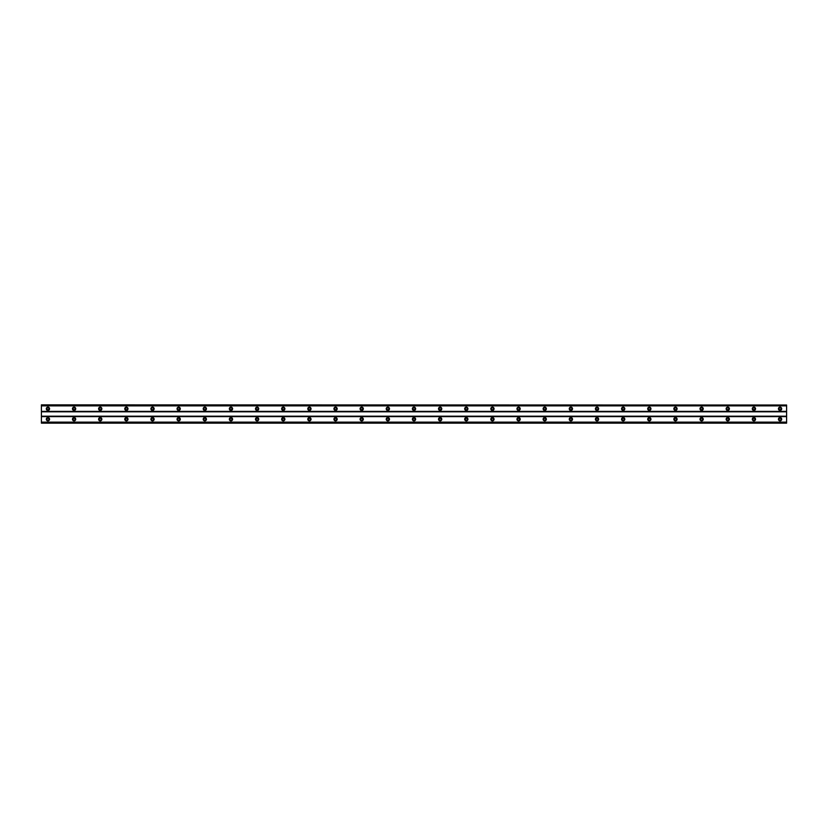 <?xml version="1.0" encoding="UTF-8"?>
<svg xmlns="http://www.w3.org/2000/svg" width="828" height="828" viewBox="0 0 828 828"><rect width="100%" height="100%" fill="white"/><g stroke="black" fill="none" stroke-linecap="round" stroke-linejoin="round"><path stroke-width="1.24" d="M47.941 409.746A0.983 0.983 0 0 1 46.958 408.773A0.983 0.983 0 0 1 47.941 407.79A0.983 0.983 0 0 1 48.914 408.773A0.983 0.983 0 0 1 47.941 409.746M780.059 409.746A0.983 0.983 0 0 1 779.086 408.773A0.983 0.983 0 0 1 780.059 407.79A0.983 0.983 0 0 1 781.042 408.773A0.983 0.983 0 0 1 780.059 409.746M753.915 409.746A0.983 0.983 0 0 1 752.931 408.773A0.983 0.983 0 0 1 753.915 407.79A0.983 0.983 0 0 1 754.898 408.773A0.983 0.983 0 0 1 753.915 409.746M727.771 409.746A0.983 0.983 0 0 1 726.787 408.773A0.983 0.983 0 0 1 727.771 407.79A0.983 0.983 0 0 1 728.754 408.773A0.983 0.983 0 0 1 727.771 409.746M701.616 409.746A0.983 0.983 0 0 1 700.643 408.773A0.983 0.983 0 0 1 701.616 407.79A0.983 0.983 0 0 1 702.599 408.773A0.983 0.983 0 0 1 701.616 409.746M675.472 409.746A0.983 0.983 0 0 1 674.489 408.773A0.983 0.983 0 0 1 675.472 407.79A0.983 0.983 0 0 1 676.455 408.773A0.983 0.983 0 0 1 675.472 409.746M649.328 409.746A0.983 0.983 0 0 1 648.345 408.773A0.983 0.983 0 0 1 649.328 407.79A0.983 0.983 0 0 1 650.311 408.773A0.983 0.983 0 0 1 649.328 409.746M623.184 409.746A0.983 0.983 0 0 1 622.201 408.773A0.983 0.983 0 0 1 623.184 407.79A0.983 0.983 0 0 1 624.157 408.773A0.983 0.983 0 0 1 623.184 409.746M597.029 409.746A0.983 0.983 0 0 1 596.046 408.773A0.983 0.983 0 0 1 597.029 407.79A0.983 0.983 0 0 1 598.013 408.773A0.983 0.983 0 0 1 597.029 409.746M570.885 409.746A0.983 0.983 0 0 1 569.902 408.773A0.983 0.983 0 0 1 570.885 407.79A0.983 0.983 0 0 1 571.869 408.773A0.983 0.983 0 0 1 570.885 409.746M544.741 409.746A0.983 0.983 0 0 1 543.758 408.773A0.983 0.983 0 0 1 544.741 407.79A0.983 0.983 0 0 1 545.714 408.773A0.983 0.983 0 0 1 544.741 409.746M518.587 409.746A0.983 0.983 0 0 1 517.614 408.773A0.983 0.983 0 0 1 518.587 407.79A0.983 0.983 0 0 1 519.57 408.773A0.983 0.983 0 0 1 518.587 409.746M492.443 409.746A0.983 0.983 0 0 1 491.459 408.773A0.983 0.983 0 0 1 492.443 407.79A0.983 0.983 0 0 1 493.426 408.773A0.983 0.983 0 0 1 492.443 409.746M466.299 409.746A0.983 0.983 0 0 1 465.315 408.773A0.983 0.983 0 0 1 466.299 407.79A0.983 0.983 0 0 1 467.271 408.773A0.983 0.983 0 0 1 466.299 409.746M440.144 409.746A0.983 0.983 0 0 1 439.171 408.773A0.983 0.983 0 0 1 440.144 407.79A0.983 0.983 0 0 1 441.127 408.773A0.983 0.983 0 0 1 440.144 409.746M414 409.746A0.983 0.983 0 0 1 413.017 408.773A0.983 0.983 0 0 1 414 407.79A0.983 0.983 0 0 1 414.983 408.773A0.983 0.983 0 0 1 414 409.746M387.856 409.746A0.983 0.983 0 0 1 386.873 408.773A0.983 0.983 0 0 1 387.856 407.79A0.983 0.983 0 0 1 388.829 408.773A0.983 0.983 0 0 1 387.856 409.746M361.701 409.746A0.983 0.983 0 0 1 360.729 408.773A0.983 0.983 0 0 1 361.701 407.79A0.983 0.983 0 0 1 362.685 408.773A0.983 0.983 0 0 1 361.701 409.746M335.557 409.746A0.983 0.983 0 0 1 334.574 408.773A0.983 0.983 0 0 1 335.557 407.79A0.983 0.983 0 0 1 336.541 408.773A0.983 0.983 0 0 1 335.557 409.746M309.413 409.746A0.983 0.983 0 0 1 308.43 408.773A0.983 0.983 0 0 1 309.413 407.79A0.983 0.983 0 0 1 310.386 408.773A0.983 0.983 0 0 1 309.413 409.746M283.259 409.746A0.983 0.983 0 0 1 282.286 408.773A0.983 0.983 0 0 1 283.259 407.79A0.983 0.983 0 0 1 284.242 408.773A0.983 0.983 0 0 1 283.259 409.746M257.115 409.746A0.983 0.983 0 0 1 256.131 408.773A0.983 0.983 0 0 1 257.115 407.79A0.983 0.983 0 0 1 258.098 408.773A0.983 0.983 0 0 1 257.115 409.746M230.971 409.746A0.983 0.983 0 0 1 229.987 408.773A0.983 0.983 0 0 1 230.971 407.79A0.983 0.983 0 0 1 231.954 408.773A0.983 0.983 0 0 1 230.971 409.746M204.816 409.746A0.983 0.983 0 0 1 203.843 408.773A0.983 0.983 0 0 1 204.816 407.79A0.983 0.983 0 0 1 205.799 408.773A0.983 0.983 0 0 1 204.816 409.746M178.672 409.746A0.983 0.983 0 0 1 177.689 408.773A0.983 0.983 0 0 1 178.672 407.79A0.983 0.983 0 0 1 179.655 408.773A0.983 0.983 0 0 1 178.672 409.746M152.528 409.746A0.983 0.983 0 0 1 151.545 408.773A0.983 0.983 0 0 1 152.528 407.79A0.983 0.983 0 0 1 153.511 408.773A0.983 0.983 0 0 1 152.528 409.746M126.384 409.746A0.983 0.983 0 0 1 125.401 408.773A0.983 0.983 0 0 1 126.384 407.79A0.983 0.983 0 0 1 127.357 408.773A0.983 0.983 0 0 1 126.384 409.746M100.229 409.746A0.983 0.983 0 0 1 99.246 408.773A0.983 0.983 0 0 1 100.229 407.79A0.983 0.983 0 0 1 101.213 408.773A0.983 0.983 0 0 1 100.229 409.746M74.085 409.746A0.983 0.983 0 0 1 73.102 408.773A0.983 0.983 0 0 1 74.085 407.79A0.983 0.983 0 0 1 75.069 408.773A0.983 0.983 0 0 1 74.085 409.746M47.941 417.591A1.635 1.635 0 0 0 46.306 419.227A1.635 1.635 0 0 0 47.941 420.862A1.635 1.635 0 0 0 49.566 419.227A1.635 1.635 0 0 0 47.941 417.591M780.059 417.591A1.635 1.635 0 0 0 778.434 419.227A1.635 1.635 0 0 0 780.059 420.862A1.635 1.635 0 0 0 781.694 419.227A1.635 1.635 0 0 0 780.059 417.591M753.915 417.591A1.635 1.635 0 0 0 752.279 419.227A1.635 1.635 0 0 0 753.915 420.862A1.635 1.635 0 0 0 755.55 419.227A1.635 1.635 0 0 0 753.915 417.591M727.771 417.591A1.635 1.635 0 0 0 726.135 419.227A1.635 1.635 0 0 0 727.771 420.862A1.635 1.635 0 0 0 729.406 419.227A1.635 1.635 0 0 0 727.771 417.591M701.616 417.591A1.635 1.635 0 0 0 699.991 419.227A1.635 1.635 0 0 0 701.616 420.862A1.635 1.635 0 0 0 703.251 419.227A1.635 1.635 0 0 0 701.616 417.591M675.472 417.591A1.635 1.635 0 0 0 673.837 419.227A1.635 1.635 0 0 0 675.472 420.862A1.635 1.635 0 0 0 677.107 419.227A1.635 1.635 0 0 0 675.472 417.591M649.328 417.591A1.635 1.635 0 0 0 647.693 419.227A1.635 1.635 0 0 0 649.328 420.862A1.635 1.635 0 0 0 650.963 419.227A1.635 1.635 0 0 0 649.328 417.591M623.184 417.591A1.635 1.635 0 0 0 621.549 419.227A1.635 1.635 0 0 0 623.184 420.862A1.635 1.635 0 0 0 624.809 419.227A1.635 1.635 0 0 0 623.184 417.591M597.029 417.591A1.635 1.635 0 0 0 595.394 419.227A1.635 1.635 0 0 0 597.029 420.862A1.635 1.635 0 0 0 598.665 419.227A1.635 1.635 0 0 0 597.029 417.591M570.885 417.591A1.635 1.635 0 0 0 569.25 419.227A1.635 1.635 0 0 0 570.885 420.862A1.635 1.635 0 0 0 572.521 419.227A1.635 1.635 0 0 0 570.885 417.591M544.741 417.591A1.635 1.635 0 0 0 543.106 419.227A1.635 1.635 0 0 0 544.741 420.862A1.635 1.635 0 0 0 546.366 419.227A1.635 1.635 0 0 0 544.741 417.591M518.587 417.591A1.635 1.635 0 0 0 516.951 419.227A1.635 1.635 0 0 0 518.587 420.862A1.635 1.635 0 0 0 520.222 419.227A1.635 1.635 0 0 0 518.587 417.591M492.443 417.591A1.635 1.635 0 0 0 490.807 419.227A1.635 1.635 0 0 0 492.443 420.862A1.635 1.635 0 0 0 494.078 419.227A1.635 1.635 0 0 0 492.443 417.591M466.299 417.591A1.635 1.635 0 0 0 464.663 419.227A1.635 1.635 0 0 0 466.299 420.862A1.635 1.635 0 0 0 467.934 419.227A1.635 1.635 0 0 0 466.299 417.591M440.144 417.591A1.635 1.635 0 0 0 438.509 419.227A1.635 1.635 0 0 0 440.144 420.862A1.635 1.635 0 0 0 441.779 419.227A1.635 1.635 0 0 0 440.144 417.591M414 417.591A1.635 1.635 0 0 0 412.365 419.227A1.635 1.635 0 0 0 414 420.862A1.635 1.635 0 0 0 415.635 419.227A1.635 1.635 0 0 0 414 417.591M387.856 417.591A1.635 1.635 0 0 0 386.221 419.227A1.635 1.635 0 0 0 387.856 420.862A1.635 1.635 0 0 0 389.491 419.227A1.635 1.635 0 0 0 387.856 417.591M361.701 417.591A1.635 1.635 0 0 0 360.066 419.227A1.635 1.635 0 0 0 361.701 420.862A1.635 1.635 0 0 0 363.337 419.227A1.635 1.635 0 0 0 361.701 417.591M335.557 417.591A1.635 1.635 0 0 0 333.922 419.227A1.635 1.635 0 0 0 335.557 420.862A1.635 1.635 0 0 0 337.193 419.227A1.635 1.635 0 0 0 335.557 417.591M309.413 417.591A1.635 1.635 0 0 0 307.778 419.227A1.635 1.635 0 0 0 309.413 420.862A1.635 1.635 0 0 0 311.049 419.227A1.635 1.635 0 0 0 309.413 417.591M283.259 417.591A1.635 1.635 0 0 0 281.634 419.227A1.635 1.635 0 0 0 283.259 420.862A1.635 1.635 0 0 0 284.894 419.227A1.635 1.635 0 0 0 283.259 417.591M257.115 417.591A1.635 1.635 0 0 0 255.479 419.227A1.635 1.635 0 0 0 257.115 420.862A1.635 1.635 0 0 0 258.75 419.227A1.635 1.635 0 0 0 257.115 417.591M230.971 417.591A1.635 1.635 0 0 0 229.335 419.227A1.635 1.635 0 0 0 230.971 420.862A1.635 1.635 0 0 0 232.606 419.227A1.635 1.635 0 0 0 230.971 417.591M204.816 417.591A1.635 1.635 0 0 0 203.191 419.227A1.635 1.635 0 0 0 204.816 420.862A1.635 1.635 0 0 0 206.451 419.227A1.635 1.635 0 0 0 204.816 417.591M178.672 417.591A1.635 1.635 0 0 0 177.037 419.227A1.635 1.635 0 0 0 178.672 420.862A1.635 1.635 0 0 0 180.307 419.227A1.635 1.635 0 0 0 178.672 417.591M152.528 417.591A1.635 1.635 0 0 0 150.893 419.227A1.635 1.635 0 0 0 152.528 420.862A1.635 1.635 0 0 0 154.163 419.227A1.635 1.635 0 0 0 152.528 417.591M126.384 417.591A1.635 1.635 0 0 0 124.749 419.227A1.635 1.635 0 0 0 126.384 420.862A1.635 1.635 0 0 0 128.009 419.227A1.635 1.635 0 0 0 126.384 417.591M100.229 417.591A1.635 1.635 0 0 0 98.594 419.227A1.635 1.635 0 0 0 100.229 420.862A1.635 1.635 0 0 0 101.865 419.227A1.635 1.635 0 0 0 100.229 417.591M74.085 417.591A1.635 1.635 0 0 0 72.45 419.227A1.635 1.635 0 0 0 74.085 420.862A1.635 1.635 0 0 0 75.721 419.227A1.635 1.635 0 0 0 74.085 417.591M47.941 407.138A1.635 1.635 0 0 0 46.306 408.773A1.635 1.635 0 0 0 47.941 410.409A1.635 1.635 0 0 0 49.566 408.773A1.635 1.635 0 0 0 47.941 407.138M780.059 407.138A1.635 1.635 0 0 0 778.434 408.773A1.635 1.635 0 0 0 780.059 410.409A1.635 1.635 0 0 0 781.694 408.773A1.635 1.635 0 0 0 780.059 407.138M753.915 407.138A1.635 1.635 0 0 0 752.279 408.773A1.635 1.635 0 0 0 753.915 410.409A1.635 1.635 0 0 0 755.55 408.773A1.635 1.635 0 0 0 753.915 407.138M727.771 407.138A1.635 1.635 0 0 0 726.135 408.773A1.635 1.635 0 0 0 727.771 410.409A1.635 1.635 0 0 0 729.406 408.773A1.635 1.635 0 0 0 727.771 407.138M701.616 407.138A1.635 1.635 0 0 0 699.991 408.773A1.635 1.635 0 0 0 701.616 410.409A1.635 1.635 0 0 0 703.251 408.773A1.635 1.635 0 0 0 701.616 407.138M675.472 407.138A1.635 1.635 0 0 0 673.837 408.773A1.635 1.635 0 0 0 675.472 410.409A1.635 1.635 0 0 0 677.107 408.773A1.635 1.635 0 0 0 675.472 407.138M649.328 407.138A1.635 1.635 0 0 0 647.693 408.773A1.635 1.635 0 0 0 649.328 410.409A1.635 1.635 0 0 0 650.963 408.773A1.635 1.635 0 0 0 649.328 407.138M623.184 407.138A1.635 1.635 0 0 0 621.549 408.773A1.635 1.635 0 0 0 623.184 410.409A1.635 1.635 0 0 0 624.809 408.773A1.635 1.635 0 0 0 623.184 407.138M597.029 407.138A1.635 1.635 0 0 0 595.394 408.773A1.635 1.635 0 0 0 597.029 410.409A1.635 1.635 0 0 0 598.665 408.773A1.635 1.635 0 0 0 597.029 407.138M570.885 407.138A1.635 1.635 0 0 0 569.25 408.773A1.635 1.635 0 0 0 570.885 410.409A1.635 1.635 0 0 0 572.521 408.773A1.635 1.635 0 0 0 570.885 407.138M544.741 407.138A1.635 1.635 0 0 0 543.106 408.773A1.635 1.635 0 0 0 544.741 410.409A1.635 1.635 0 0 0 546.366 408.773A1.635 1.635 0 0 0 544.741 407.138M518.587 407.138A1.635 1.635 0 0 0 516.951 408.773A1.635 1.635 0 0 0 518.587 410.409A1.635 1.635 0 0 0 520.222 408.773A1.635 1.635 0 0 0 518.587 407.138M492.443 407.138A1.635 1.635 0 0 0 490.807 408.773A1.635 1.635 0 0 0 492.443 410.409A1.635 1.635 0 0 0 494.078 408.773A1.635 1.635 0 0 0 492.443 407.138M466.299 407.138A1.635 1.635 0 0 0 464.663 408.773A1.635 1.635 0 0 0 466.299 410.409A1.635 1.635 0 0 0 467.934 408.773A1.635 1.635 0 0 0 466.299 407.138M440.144 407.138A1.635 1.635 0 0 0 438.509 408.773A1.635 1.635 0 0 0 440.144 410.409A1.635 1.635 0 0 0 441.779 408.773A1.635 1.635 0 0 0 440.144 407.138M414 407.138A1.635 1.635 0 0 0 412.365 408.773A1.635 1.635 0 0 0 414 410.409A1.635 1.635 0 0 0 415.635 408.773A1.635 1.635 0 0 0 414 407.138M387.856 407.138A1.635 1.635 0 0 0 386.221 408.773A1.635 1.635 0 0 0 387.856 410.409A1.635 1.635 0 0 0 389.491 408.773A1.635 1.635 0 0 0 387.856 407.138M361.701 407.138A1.635 1.635 0 0 0 360.066 408.773A1.635 1.635 0 0 0 361.701 410.409A1.635 1.635 0 0 0 363.337 408.773A1.635 1.635 0 0 0 361.701 407.138M335.557 407.138A1.635 1.635 0 0 0 333.922 408.773A1.635 1.635 0 0 0 335.557 410.409A1.635 1.635 0 0 0 337.193 408.773A1.635 1.635 0 0 0 335.557 407.138M309.413 407.138A1.635 1.635 0 0 0 307.778 408.773A1.635 1.635 0 0 0 309.413 410.409A1.635 1.635 0 0 0 311.049 408.773A1.635 1.635 0 0 0 309.413 407.138M283.259 407.138A1.635 1.635 0 0 0 281.634 408.773A1.635 1.635 0 0 0 283.259 410.409A1.635 1.635 0 0 0 284.894 408.773A1.635 1.635 0 0 0 283.259 407.138M257.115 407.138A1.635 1.635 0 0 0 255.479 408.773A1.635 1.635 0 0 0 257.115 410.409A1.635 1.635 0 0 0 258.75 408.773A1.635 1.635 0 0 0 257.115 407.138M230.971 407.138A1.635 1.635 0 0 0 229.335 408.773A1.635 1.635 0 0 0 230.971 410.409A1.635 1.635 0 0 0 232.606 408.773A1.635 1.635 0 0 0 230.971 407.138M204.816 407.138A1.635 1.635 0 0 0 203.191 408.773A1.635 1.635 0 0 0 204.816 410.409A1.635 1.635 0 0 0 206.451 408.773A1.635 1.635 0 0 0 204.816 407.138M178.672 407.138A1.635 1.635 0 0 0 177.037 408.773A1.635 1.635 0 0 0 178.672 410.409A1.635 1.635 0 0 0 180.307 408.773A1.635 1.635 0 0 0 178.672 407.138M152.528 407.138A1.635 1.635 0 0 0 150.893 408.773A1.635 1.635 0 0 0 152.528 410.409A1.635 1.635 0 0 0 154.163 408.773A1.635 1.635 0 0 0 152.528 407.138M126.384 407.138A1.635 1.635 0 0 0 124.749 408.773A1.635 1.635 0 0 0 126.384 410.409A1.635 1.635 0 0 0 128.009 408.773A1.635 1.635 0 0 0 126.384 407.138M100.229 407.138A1.635 1.635 0 0 0 98.594 408.773A1.635 1.635 0 0 0 100.229 410.409A1.635 1.635 0 0 0 101.865 408.773A1.635 1.635 0 0 0 100.229 407.138M74.085 407.138A1.635 1.635 0 0 0 72.45 408.773A1.635 1.635 0 0 0 74.085 410.409A1.635 1.635 0 0 0 75.721 408.773A1.635 1.635 0 0 0 74.085 407.138M47.941 420.21A0.983 0.983 0 0 1 46.958 419.227A0.983 0.983 0 0 1 47.941 418.254A0.983 0.983 0 0 1 48.914 419.227A0.983 0.983 0 0 1 47.941 420.21M780.059 420.21A0.983 0.983 0 0 1 779.086 419.227A0.983 0.983 0 0 1 780.059 418.254A0.983 0.983 0 0 1 781.042 419.227A0.983 0.983 0 0 1 780.059 420.21M753.915 420.21A0.983 0.983 0 0 1 752.931 419.227A0.983 0.983 0 0 1 753.915 418.254A0.983 0.983 0 0 1 754.898 419.227A0.983 0.983 0 0 1 753.915 420.21M727.771 420.21A0.983 0.983 0 0 1 726.787 419.227A0.983 0.983 0 0 1 727.771 418.254A0.983 0.983 0 0 1 728.754 419.227A0.983 0.983 0 0 1 727.771 420.21M701.616 420.21A0.983 0.983 0 0 1 700.643 419.227A0.983 0.983 0 0 1 701.616 418.254A0.983 0.983 0 0 1 702.599 419.227A0.983 0.983 0 0 1 701.616 420.21M675.472 420.21A0.983 0.983 0 0 1 674.489 419.227A0.983 0.983 0 0 1 675.472 418.254A0.983 0.983 0 0 1 676.455 419.227A0.983 0.983 0 0 1 675.472 420.21M649.328 420.21A0.983 0.983 0 0 1 648.345 419.227A0.983 0.983 0 0 1 649.328 418.254A0.983 0.983 0 0 1 650.311 419.227A0.983 0.983 0 0 1 649.328 420.21M623.184 420.21A0.983 0.983 0 0 1 622.201 419.227A0.983 0.983 0 0 1 623.184 418.254A0.983 0.983 0 0 1 624.157 419.227A0.983 0.983 0 0 1 623.184 420.21M597.029 420.21A0.983 0.983 0 0 1 596.046 419.227A0.983 0.983 0 0 1 597.029 418.254A0.983 0.983 0 0 1 598.013 419.227A0.983 0.983 0 0 1 597.029 420.21M570.885 420.21A0.983 0.983 0 0 1 569.902 419.227A0.983 0.983 0 0 1 570.885 418.254A0.983 0.983 0 0 1 571.869 419.227A0.983 0.983 0 0 1 570.885 420.21M544.741 420.21A0.983 0.983 0 0 1 543.758 419.227A0.983 0.983 0 0 1 544.741 418.254A0.983 0.983 0 0 1 545.714 419.227A0.983 0.983 0 0 1 544.741 420.21M518.587 420.21A0.983 0.983 0 0 1 517.614 419.227A0.983 0.983 0 0 1 518.587 418.254A0.983 0.983 0 0 1 519.57 419.227A0.983 0.983 0 0 1 518.587 420.21M492.443 420.21A0.983 0.983 0 0 1 491.459 419.227A0.983 0.983 0 0 1 492.443 418.254A0.983 0.983 0 0 1 493.426 419.227A0.983 0.983 0 0 1 492.443 420.21M466.299 420.21A0.983 0.983 0 0 1 465.315 419.227A0.983 0.983 0 0 1 466.299 418.254A0.983 0.983 0 0 1 467.271 419.227A0.983 0.983 0 0 1 466.299 420.21M440.144 420.21A0.983 0.983 0 0 1 439.171 419.227A0.983 0.983 0 0 1 440.144 418.254A0.983 0.983 0 0 1 441.127 419.227A0.983 0.983 0 0 1 440.144 420.21M414 420.21A0.983 0.983 0 0 1 413.017 419.227A0.983 0.983 0 0 1 414 418.254A0.983 0.983 0 0 1 414.983 419.227A0.983 0.983 0 0 1 414 420.21M387.856 420.21A0.983 0.983 0 0 1 386.873 419.227A0.983 0.983 0 0 1 387.856 418.254A0.983 0.983 0 0 1 388.829 419.227A0.983 0.983 0 0 1 387.856 420.21M361.701 420.21A0.983 0.983 0 0 1 360.729 419.227A0.983 0.983 0 0 1 361.701 418.254A0.983 0.983 0 0 1 362.685 419.227A0.983 0.983 0 0 1 361.701 420.21M335.557 420.21A0.983 0.983 0 0 1 334.574 419.227A0.983 0.983 0 0 1 335.557 418.254A0.983 0.983 0 0 1 336.541 419.227A0.983 0.983 0 0 1 335.557 420.21M309.413 420.21A0.983 0.983 0 0 1 308.43 419.227A0.983 0.983 0 0 1 309.413 418.254A0.983 0.983 0 0 1 310.386 419.227A0.983 0.983 0 0 1 309.413 420.21M283.259 420.21A0.983 0.983 0 0 1 282.286 419.227A0.983 0.983 0 0 1 283.259 418.254A0.983 0.983 0 0 1 284.242 419.227A0.983 0.983 0 0 1 283.259 420.21M257.115 420.21A0.983 0.983 0 0 1 256.131 419.227A0.983 0.983 0 0 1 257.115 418.254A0.983 0.983 0 0 1 258.098 419.227A0.983 0.983 0 0 1 257.115 420.21M230.971 420.21A0.983 0.983 0 0 1 229.987 419.227A0.983 0.983 0 0 1 230.971 418.254A0.983 0.983 0 0 1 231.954 419.227A0.983 0.983 0 0 1 230.971 420.21M204.816 420.21A0.983 0.983 0 0 1 203.843 419.227A0.983 0.983 0 0 1 204.816 418.254A0.983 0.983 0 0 1 205.799 419.227A0.983 0.983 0 0 1 204.816 420.21M178.672 420.21A0.983 0.983 0 0 1 177.689 419.227A0.983 0.983 0 0 1 178.672 418.254A0.983 0.983 0 0 1 179.655 419.227A0.983 0.983 0 0 1 178.672 420.21M152.528 420.21A0.983 0.983 0 0 1 151.545 419.227A0.983 0.983 0 0 1 152.528 418.254A0.983 0.983 0 0 1 153.511 419.227A0.983 0.983 0 0 1 152.528 420.21M126.384 420.21A0.983 0.983 0 0 1 125.401 419.227A0.983 0.983 0 0 1 126.384 418.254A0.983 0.983 0 0 1 127.357 419.227A0.983 0.983 0 0 1 126.384 420.21M100.229 420.21A0.983 0.983 0 0 1 99.246 419.227A0.983 0.983 0 0 1 100.229 418.254A0.983 0.983 0 0 1 101.213 419.227A0.983 0.983 0 0 1 100.229 420.21M74.085 420.21A0.983 0.983 0 0 1 73.102 419.227A0.983 0.983 0 0 1 74.085 418.254A0.983 0.983 0 0 1 75.069 419.227A0.983 0.983 0 0 1 74.085 420.21M41.4 405.027L786.6 405.027L41.4 404.851L41.4 423.149L786.6 423.149L41.4 422.973M786.6 405.027L786.6 422.973M41.4 422.363L786.6 422.363M786.6 422.135L41.4 422.135M41.4 416.619L786.6 416.619M786.6 416.184L41.4 416.184M41.4 411.816L786.6 411.816M786.6 411.381L41.4 411.381M41.4 405.865L786.6 405.865M786.6 405.637L41.4 405.637"/></g></svg>
